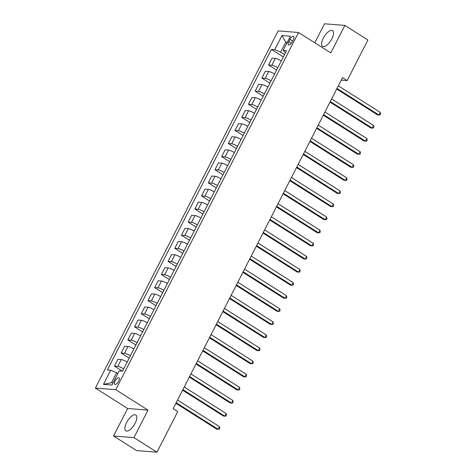 <?xml version="1.0" encoding="UTF-8"?>
<svg xmlns="http://www.w3.org/2000/svg" width="476" height="476" viewBox="0 0 476 476"><rect width="100%" height="100%" fill="white"/><g stroke="black" fill="none" stroke-linecap="round" stroke-linejoin="round"><path stroke-width="0.71" d="M135.136 423.271A9.359 3.897 -57.7 0 0 135.85 415.024A9.359 3.897 -57.7 0 0 126.551 422.593A9.359 3.897 -57.7 0 0 125.837 430.839A9.359 3.897 -57.7 0 0 135.136 423.271M331.867 38.824A9.359 3.897 -57.7 0 0 332.581 30.577A9.359 3.897 -57.7 0 0 323.281 38.145A9.359 3.897 -57.7 0 0 322.567 46.392A9.359 3.897 -57.7 0 0 331.867 38.824M118.655 381.211A3.838 1.601 -57.7 0 0 118.946 377.825A3.838 1.601 -57.7 0 0 115.132 380.931A3.838 1.601 -57.7 0 0 114.841 384.316A3.838 1.601 -57.7 0 0 118.655 381.211M113.556 436.004L133.923 437.617L147.994 410.116L127.627 408.509L113.556 436.004L136.594 450.593L156.961 452.2L177.732 411.609L173.127 408.694L342.518 77.671L347.123 80.587L367.9 39.996L344.862 25.407L324.495 23.8L314.785 42.775M127.627 408.509L95.373 388.089L278.168 30.88L298.535 32.487L115.739 389.701L95.373 388.089M289.991 39.335L288.813 41.638A3.719 1.553 -57.7 0 0 288.527 44.917A3.719 1.553 -57.7 0 0 292.228 41.912L293.406 39.603A3.719 1.553 -57.7 0 0 293.686 36.325A3.719 1.553 -57.7 0 0 289.991 39.335L292.675 41.031M287.296 42.364L285.713 42.239L280.62 52.187L274.735 49.682L271.403 49.421L107.368 369.965L110.7 370.227L116.59 372.738L111.497 382.686L113.08 382.811M274.735 49.682L281.97 35.539L290.443 36.212L283.208 50.349L285.356 52.931M110.7 370.227L103.465 384.37L111.943 385.042L119.178 370.899L122.505 371.161L286.54 50.617L283.208 50.349M133.923 437.617L156.961 452.2M147.994 410.116L115.739 389.701M298.535 32.487L330.79 52.907L344.862 25.407M341.262 80.123L347.123 80.587M286.957 43.024L285.713 42.239L281.97 35.539M284.481 54.633L280.62 52.187M117.834 373.523L116.59 372.738M271.403 49.421L283.297 56.947M281.268 60.922A4.802 0.934 -152.9 0 0 275.384 58.417L272.058 58.155L268.571 64.962L276.598 70.043M123.665 368.894A4.802 0.934 -152.9 0 0 117.786 366.395L114.454 366.127L122.391 371.155M114.454 366.127L117.941 359.32L121.273 359.582A4.802 0.934 -152.9 0 1 127.151 362.087M130.364 355.804A4.802 0.934 -152.9 0 0 124.486 353.299L121.16 353.037L129.18 358.119M121.16 353.037L124.641 346.225L127.973 346.492A4.802 0.934 -152.9 0 1 133.851 348.991M137.07 342.708A4.802 0.934 -152.9 0 0 131.186 340.203L127.86 339.941L135.886 345.023M127.86 339.941L131.34 333.135L134.672 333.396A4.802 0.934 -152.9 0 1 140.551 335.895M143.77 329.612A4.802 0.934 -152.9 0 0 137.891 327.113L134.559 326.845L142.586 331.927M134.559 326.845L138.046 320.039L141.372 320.3A4.802 0.934 -152.9 0 1 147.251 322.805M150.47 316.516A4.802 0.934 -152.9 0 0 144.591 314.017L141.259 313.755L149.285 318.831M141.259 313.755L144.746 306.943L148.072 307.204A4.802 0.934 -152.9 0 1 153.956 309.709M157.169 303.426A4.802 0.934 -152.9 0 0 151.291 300.921L147.959 300.659L155.985 305.741M147.959 300.659L151.445 293.853L154.777 294.114A4.802 0.934 -152.9 0 1 160.656 296.613M163.869 290.33A4.802 0.934 -152.9 0 0 157.99 287.825L154.658 287.563L162.685 292.645M154.658 287.563L158.145 280.757L161.477 281.019A4.802 0.934 -152.9 0 1 167.356 283.523M170.569 277.234A4.802 0.934 -152.9 0 0 164.69 274.735L161.364 274.468L169.385 279.549M161.364 274.468L164.845 267.661L168.177 267.923A4.802 0.934 -152.9 0 1 174.055 270.428M177.274 264.144A4.802 0.934 -152.9 0 0 171.39 261.639L168.064 261.378L176.09 266.459M168.064 261.378L171.544 254.565L174.876 254.833A4.802 0.934 -152.9 0 1 180.755 257.332M183.974 251.048A4.802 0.934 -152.9 0 0 178.095 248.543L174.763 248.282L182.79 253.363M174.763 248.282L178.25 241.475L181.576 241.737A4.802 0.934 -152.9 0 1 187.455 244.236M190.674 237.952A4.802 0.934 -152.9 0 0 184.795 235.453L181.463 235.186L189.49 240.267M181.463 235.186L184.95 228.379L188.276 228.641A4.802 0.934 -152.9 0 1 194.16 231.146M197.373 224.856A4.802 0.934 -152.9 0 0 191.495 222.357L188.163 222.096L196.189 227.171M188.163 222.096L191.65 215.283L194.981 215.551A4.802 0.934 -152.9 0 1 200.86 218.05M204.073 211.766A4.802 0.934 -152.9 0 0 198.195 209.261L194.862 209L202.889 214.081M194.862 209L198.349 202.193L201.681 202.455A4.802 0.934 -152.9 0 1 207.56 204.954M210.773 198.67A4.802 0.934 -152.9 0 0 204.894 196.166L201.568 195.904L209.589 200.985M201.568 195.904L205.049 189.097L208.381 189.359A4.802 0.934 -152.9 0 1 214.26 191.864M217.478 185.575A4.802 0.934 -152.9 0 0 211.594 183.076L208.268 182.814L216.288 187.889M208.268 182.814L211.749 176.001L215.081 176.263A4.802 0.934 -152.9 0 1 220.959 178.768M224.178 172.485A4.802 0.934 -152.9 0 0 218.3 169.98L214.968 169.718L222.994 174.799M214.968 169.718L218.448 162.905L221.78 163.173A4.802 0.934 -152.9 0 1 227.659 165.672M230.878 159.389A4.802 0.934 -152.9 0 0 224.999 156.884L221.667 156.622L229.694 161.703M221.667 156.622L225.154 149.815L228.48 150.077A4.802 0.934 -152.9 0 1 234.359 152.582M237.578 146.293A4.802 0.934 -152.9 0 0 231.699 143.794L228.367 143.526L236.393 148.607M228.367 143.526L231.854 136.719L235.18 136.981A4.802 0.934 -152.9 0 1 241.064 139.486M244.277 133.197A4.802 0.934 -152.9 0 0 238.399 130.698L235.067 130.436L243.093 135.517M235.067 130.436L238.553 123.623L241.885 123.891A4.802 0.934 -152.9 0 1 247.764 126.39M250.977 120.107A4.802 0.934 -152.9 0 0 245.098 117.602L241.772 117.34L249.793 122.421M241.772 117.34L245.253 110.533L248.585 110.795A4.802 0.934 -152.9 0 1 254.464 113.294M257.683 107.011A4.802 0.934 -152.9 0 0 251.798 104.506L248.472 104.244L256.493 109.325M248.472 104.244L251.953 97.437L255.285 97.699A4.802 0.934 -152.9 0 1 261.163 100.204M264.382 93.915A4.802 0.934 -152.9 0 0 258.504 91.416L255.172 91.154L263.198 96.229M255.172 91.154L258.652 84.341L261.984 84.603A4.802 0.934 -152.9 0 1 267.863 87.108M271.082 80.825A4.802 0.934 -152.9 0 0 265.203 78.32L261.871 78.058L269.898 83.139M261.871 78.058L265.358 71.245L268.684 71.513A4.802 0.934 -152.9 0 1 274.563 74.012M277.782 67.729A4.802 0.934 -152.9 0 0 271.903 65.224L268.571 64.962M103.465 384.37L111.497 382.686M336.705 89.03L377.527 114.871L378.902 114.978L337.002 88.453M380.241 112.36L380.627 113.871L380.092 114.918L378.902 114.978L380.241 112.36L338.341 85.835M330.005 102.126L370.828 127.967L372.202 128.074L330.296 101.549M373.541 125.456L373.922 126.967L373.386 128.014L372.202 128.074L373.541 125.456L331.641 98.931M323.305 115.216L364.122 141.057L365.503 141.17L323.597 114.639M366.841 138.546L367.222 140.057L366.687 141.11L365.503 141.17L366.841 138.546L324.941 112.021M316.605 128.312L357.422 154.153L358.803 154.26L316.897 127.735M360.142 151.642L360.522 153.153L359.987 154.2L358.803 154.26L360.142 151.642L318.236 125.117M309.9 141.408L350.723 167.249L352.097 167.356L310.197 140.831M353.442 164.738L353.823 166.249L353.287 167.296L352.097 167.356L353.442 164.738L311.536 138.213M303.2 154.498L344.023 180.339L345.397 180.452L303.498 153.926M346.736 177.834L347.123 179.345L346.587 180.392L345.397 180.452L346.736 177.834L304.836 151.303M296.5 167.594L337.323 193.435L338.698 193.542L296.798 167.016M340.037 190.924L340.423 192.435L339.888 193.482L338.698 193.542L340.037 190.924L298.137 164.399M289.801 180.69L330.624 206.53L331.998 206.638L290.098 180.112M333.337 204.02L333.724 205.531L333.182 206.578L331.998 206.638L333.337 204.02L291.437 177.494M283.101 193.78L323.918 219.626L325.298 219.733L283.393 193.208M326.637 217.115L327.018 218.627L326.482 219.674L325.298 219.733L326.637 217.115L284.737 190.59M276.401 206.876L317.218 232.716L318.599 232.829L276.693 206.298M319.937 230.205L320.318 231.717L319.783 232.764L318.599 232.829L319.937 230.205L278.032 203.68M269.696 219.971L310.519 245.812L311.893 245.919L269.993 219.394M313.238 243.301L313.619 244.813L313.083 245.86L311.893 245.919L313.238 243.301L271.332 216.776M262.996 233.067L303.819 258.908L305.193 259.015L263.293 232.49M306.532 256.397L306.919 257.909L306.383 258.956L305.193 259.015L306.532 256.397L264.632 229.872M256.296 246.157L297.119 271.998L298.494 272.111L256.594 245.586M299.832 269.493L300.219 271.005L299.684 272.052L298.494 272.111L299.832 269.493L257.933 242.962M249.597 259.253L290.42 285.094L291.794 285.201L249.894 258.676M293.133 282.583L293.519 284.095L292.978 285.142L291.794 285.201L293.133 282.583L251.233 256.058M242.897 272.349L283.714 298.19L285.094 298.297L243.188 271.772M286.433 295.679L286.814 297.191L286.278 298.238L285.094 298.297L286.433 295.679L244.533 269.154M236.197 285.439L277.014 311.286L278.395 311.393L236.489 284.868M279.733 308.775L280.114 310.287L279.579 311.334L278.395 311.393L279.733 308.775L237.827 282.25M229.497 298.535L270.314 324.376L271.689 324.489L229.789 297.958M273.034 321.865L273.414 323.377L272.879 324.424L271.689 324.489L273.034 321.865L231.128 295.34M222.792 311.631L263.615 337.472L264.989 337.579L223.089 311.054M266.334 334.961L266.715 336.472L266.179 337.52L264.989 337.579L266.334 334.961L224.428 308.436M216.092 324.727L256.915 350.568L258.289 350.675L216.39 324.15M259.628 348.057L260.015 349.568L259.48 350.616L258.289 350.675L259.628 348.057L217.728 321.532M209.392 337.817L250.215 363.658L251.59 363.771L209.69 337.246M252.929 361.153L253.315 362.664L252.774 363.712L251.59 363.771L252.929 361.153L211.029 334.622M202.693 350.913L243.516 376.754L244.89 376.861L202.984 350.336M246.229 374.243L246.61 375.754L246.074 376.802L244.89 376.861L246.229 374.243L204.329 347.718M195.993 364.009L236.81 389.85L238.19 389.957L196.285 363.432M239.529 387.339L239.91 388.85L239.374 389.898L238.19 389.957L239.529 387.339L197.623 360.814M189.293 377.099L230.11 402.946L231.485 403.053L189.585 376.528M232.829 400.435L233.21 401.946L232.675 402.993L231.485 403.053L232.829 400.435L190.924 373.91M182.588 390.195L223.411 416.036L224.785 416.149L182.885 389.618M226.13 413.525L226.511 415.036L225.975 416.083L224.785 416.149L226.13 413.525L184.224 387M175.888 403.291L216.711 429.132L218.085 429.239L176.185 402.714M219.424 426.621L219.811 428.132L219.275 429.179L218.085 429.239L219.424 426.621L177.524 400.096M271.903 65.224L275.384 58.417M265.203 78.32L268.684 71.513M258.504 91.416L261.984 84.603M251.798 104.506L255.285 97.699M245.098 117.602L248.585 110.795M238.399 130.698L241.885 123.891M231.699 143.794L235.18 136.981M224.999 156.884L228.48 150.077M218.3 169.98L221.78 163.173M211.594 183.076L215.081 176.263M204.894 196.166L208.381 189.359M198.195 209.261L201.681 202.455M191.495 222.357L194.981 215.551M184.795 235.453L188.276 228.641M178.095 248.543L181.576 241.737M171.39 261.639L174.876 254.833M164.69 274.735L168.177 267.923M157.99 287.825L161.477 281.019M151.291 300.921L154.777 294.114M144.591 314.017L148.072 307.204M137.891 327.113L141.372 320.3M131.186 340.203L134.672 333.396M124.486 353.299L127.973 346.492M117.786 366.395L121.273 359.582M291.371 43.257L288.813 41.638"/></g></svg>
